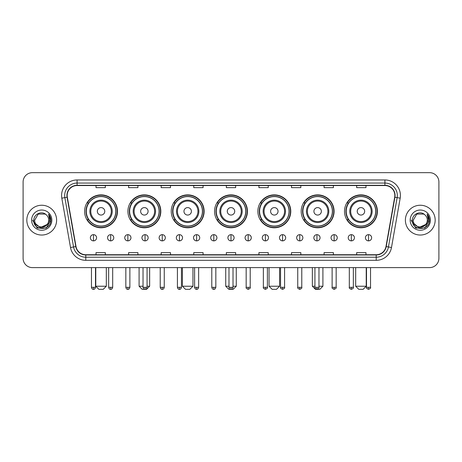 <?xml version="1.0" encoding="UTF-8"?>
<svg xmlns="http://www.w3.org/2000/svg" width="462" height="462" viewBox="0 0 462 462"><rect width="100%" height="100%" fill="white"/><g stroke="black" fill="none" stroke-linecap="round" stroke-linejoin="round"><path stroke-width="0.69" d="M344.508 211.325A16.447 16.447 0 0 0 360.955 227.772A16.447 16.447 0 0 0 377.396 211.325A16.447 16.447 0 0 0 360.955 194.883A16.447 16.447 0 0 0 344.508 211.325M301.189 211.325A16.447 16.447 0 0 0 317.637 227.772A16.447 16.447 0 0 0 334.084 211.325A16.447 16.447 0 0 0 317.637 194.883A16.447 16.447 0 0 0 301.189 211.325M257.871 211.325A16.447 16.447 0 0 0 274.318 227.772A16.447 16.447 0 0 0 290.765 211.325A16.447 16.447 0 0 0 274.318 194.883A16.447 16.447 0 0 0 257.871 211.325M214.553 211.325A16.447 16.447 0 0 0 231 227.772A16.447 16.447 0 0 0 247.447 211.325A16.447 16.447 0 0 0 231 194.883A16.447 16.447 0 0 0 214.553 211.325M171.235 211.325A16.447 16.447 0 0 0 187.682 227.772A16.447 16.447 0 0 0 204.129 211.325A16.447 16.447 0 0 0 187.682 194.883A16.447 16.447 0 0 0 171.235 211.325M127.916 211.325A16.447 16.447 0 0 0 144.363 227.772A16.447 16.447 0 0 0 160.811 211.325A16.447 16.447 0 0 0 144.363 194.883A16.447 16.447 0 0 0 127.916 211.325M84.604 211.325A16.447 16.447 0 0 0 101.045 227.772A16.447 16.447 0 0 0 117.492 211.325A16.447 16.447 0 0 0 101.045 194.883A16.447 16.447 0 0 0 84.604 211.325M88.548 219.704A15.05 15.05 0 0 1 88.548 202.951M131.861 219.704A15.05 15.05 0 0 1 131.861 202.951M175.179 219.704A15.05 15.05 0 0 1 175.179 202.951M218.497 219.704A15.05 15.05 0 0 1 218.497 202.951M261.815 219.704A15.05 15.05 0 0 1 261.815 202.951M305.134 219.704A15.05 15.05 0 0 1 305.134 202.951M348.452 219.704A15.05 15.05 0 0 1 348.452 202.951M23.1 181.97L23.1 258.304A9.309 9.309 0 0 0 32.409 267.613L429.591 267.613A9.309 9.309 0 0 0 438.9 258.304L438.9 181.97A9.309 9.309 0 0 0 429.591 172.667L32.409 172.667A9.309 9.309 0 0 0 23.1 181.97L23.1 258.304M26.825 220.137A14.894 14.894 0 0 0 41.719 235.037A14.894 14.894 0 0 0 56.612 220.137A14.894 14.894 0 0 0 41.719 205.243A14.894 14.894 0 0 0 26.825 220.137A14.894 14.894 0 0 0 41.719 235.037A14.894 14.894 0 0 0 56.612 220.137A14.894 14.894 0 0 0 41.719 205.243A14.894 14.894 0 0 0 26.825 220.137M405.388 220.137A14.894 14.894 0 0 0 420.281 235.037A14.894 14.894 0 0 0 435.175 220.137A14.894 14.894 0 0 0 420.281 205.243A14.894 14.894 0 0 0 405.388 220.137A14.894 14.894 0 0 0 420.281 235.037A14.894 14.894 0 0 0 435.175 220.137A14.894 14.894 0 0 0 420.281 205.243A14.894 14.894 0 0 0 405.388 220.137M67.163 195.472A9.927 9.927 0 0 1 77.09 185.539L384.91 185.539A9.927 9.927 0 0 1 394.687 197.193L385.989 246.535A9.927 9.927 0 0 1 376.207 254.735L85.793 254.735A9.927 9.927 0 0 1 76.011 246.535L67.313 197.193A9.927 9.927 0 0 1 67.163 195.472M66.915 195.472A10.176 10.176 0 0 0 67.071 197.239L75.768 246.575A10.176 10.176 0 0 0 85.793 254.984L376.207 254.984A10.176 10.176 0 0 0 386.232 246.575L394.929 197.239A10.176 10.176 0 0 0 384.91 185.291L77.09 185.291A10.176 10.176 0 0 0 66.915 195.472M61.816 198.163A15.517 15.517 0 0 1 77.09 179.955L384.91 179.955A15.517 15.517 0 0 1 400.184 198.163L391.487 247.505A15.517 15.517 0 0 1 376.207 260.325L85.793 260.325A15.517 15.517 0 0 1 70.513 247.505L61.816 198.163L64.871 197.626A12.41 12.41 0 0 1 77.09 183.062L384.91 183.062A12.41 12.41 0 0 1 397.129 197.626L388.432 246.962A12.41 12.41 0 0 1 376.207 257.219L85.793 257.219A12.41 12.41 0 0 1 73.568 246.962L64.871 197.626A12.41 12.41 0 0 1 64.68 195.472M429.591 172.667L32.409 172.667M32.409 267.613L429.591 267.613M438.9 258.304L438.9 181.97M386.232 246.575L388.432 246.962L397.129 197.626L400.184 198.163M226.345 185.539L226.345 187.641L235.655 187.641L235.655 185.539M193.763 185.539L193.763 187.641L203.072 187.641L203.072 185.539M161.18 185.539L161.18 187.641L170.49 187.641L170.49 185.539M128.603 185.539L128.603 187.641L137.913 187.641L137.913 185.539M96.021 185.539L96.021 187.641L105.33 187.641L105.33 185.539M258.928 185.539L258.928 187.641L268.237 187.641L268.237 185.539M291.51 185.539L291.51 187.641L300.82 187.641L300.82 185.539M324.087 185.539L324.087 187.641L333.397 187.641L333.397 185.539M356.67 185.539L356.67 187.641L365.979 187.641L365.979 185.539M235.655 254.735L235.655 252.639L226.345 252.639L226.345 254.735M203.072 254.735L203.072 252.639L193.763 252.639L193.763 254.735M170.49 254.735L170.49 252.639L161.18 252.639L161.18 254.735M137.913 254.735L137.913 252.639L128.603 252.639L128.603 254.735M105.33 254.735L105.33 252.639L96.021 252.639L96.021 254.735M268.237 254.735L268.237 252.639L258.928 252.639L258.928 254.735M300.82 254.735L300.82 252.639L291.51 252.639L291.51 254.735M333.397 254.735L333.397 252.639L324.087 252.639L324.087 254.735M365.979 254.735L365.979 252.639L356.67 252.639L356.67 254.735M48.729 220.137C49.163 229.187 34.275 229.187 34.708 220.137L38.213 214.068L45.224 214.068L46.31 214.842C42.007 210.331 33.72 214.045 33.801 220.137C33.01 230.965 50.566 231.248 50.849 220.663L50.866 220.137C50.837 217.839 50.075 215.818 48.568 214.079L49.775 220.137L47.089 224.648A7.011 7.011 0 0 0 48.729 220.137C49.163 229.187 34.275 229.187 34.708 220.137L38.213 214.068L45.224 214.068L46.31 214.842A7.011 7.011 0 0 1 48.729 220.137C49.163 229.187 34.275 229.187 34.708 220.137C34.338 226.461 43.37 229.678 47.089 224.648M47.54 224.272L40.223 227.587L34.021 222.413M31.601 220.137A10.118 10.118 0 0 0 41.719 230.255A10.118 10.118 0 0 0 51.836 220.137A10.118 10.118 0 0 0 41.719 210.025A10.118 10.118 0 0 0 31.601 220.137M48.568 214.079L50.86 220.403L50.433 217.371L50.86 220.403L50.433 217.371L50.86 220.403L48.637 214.154L50.86 220.403L48.637 214.154L50.866 220.137L46.292 228.061L37.145 228.061L32.571 220.137M48.637 214.154L50.86 220.409M103.217 289.333L98.874 289.333L95.773 286.232L106.324 286.232L103.217 289.333M104.77 211.325A3.725 3.725 0 0 0 101.045 207.605A3.725 3.725 0 0 0 97.326 211.325A3.725 3.725 0 0 0 101.045 215.049A3.725 3.725 0 0 0 104.77 211.325M112.22 211.325A11.169 11.169 0 0 0 101.045 200.156A11.169 11.169 0 0 0 89.876 211.325A11.169 11.169 0 0 0 101.045 222.499A11.169 11.169 0 0 0 112.22 211.325A11.169 11.169 0 0 1 101.045 222.499A11.169 11.169 0 0 1 89.876 211.325M115.789 211.325A14.738 14.738 0 0 0 101.045 196.587A14.738 14.738 0 0 0 86.307 211.325A14.738 14.738 0 0 0 101.045 226.068A14.738 14.738 0 0 0 115.789 211.325M117.181 211.325A16.135 16.135 0 0 1 87.254 219.704L88.75 219.704A14.876 14.876 0 0 0 110.892 222.482A14.876 14.876 0 0 0 110.892 200.173A14.876 14.876 0 0 0 88.75 202.951L87.254 202.951A16.135 16.135 0 0 1 117.181 211.325M147.066 286.232L149.642 286.232L146.535 289.333L142.192 289.333L139.091 286.232L143.029 286.232M148.088 211.325A3.725 3.725 0 0 0 144.363 207.605A3.725 3.725 0 0 0 140.639 211.325A3.725 3.725 0 0 0 144.363 215.049A3.725 3.725 0 0 0 148.088 211.325M155.538 211.325A11.169 11.169 0 0 0 144.363 200.156A11.169 11.169 0 0 0 133.195 211.325A11.169 11.169 0 0 0 144.363 222.499A11.169 11.169 0 0 0 155.538 211.325A11.169 11.169 0 0 1 144.363 222.499A11.169 11.169 0 0 1 133.195 211.325M159.101 211.325A14.738 14.738 0 0 0 144.363 196.587A14.738 14.738 0 0 0 129.626 211.325A14.738 14.738 0 0 0 144.363 226.068A14.738 14.738 0 0 0 159.101 211.325M160.499 211.325A16.135 16.135 0 0 1 130.573 219.704L132.068 219.704A14.876 14.876 0 0 0 154.21 222.482A14.876 14.876 0 0 0 154.21 200.173A14.876 14.876 0 0 0 132.068 202.951L130.573 202.951A16.135 16.135 0 0 1 160.499 211.325M189.853 289.333L185.51 289.333L182.409 286.232L192.96 286.232L189.853 289.333M191.407 211.325A3.725 3.725 0 0 0 187.682 207.605A3.725 3.725 0 0 0 183.957 211.325A3.725 3.725 0 0 0 187.682 215.049A3.725 3.725 0 0 0 191.407 211.325M198.851 211.325A11.169 11.169 0 0 0 187.682 200.156A11.169 11.169 0 0 0 176.513 211.325A11.169 11.169 0 0 0 187.682 222.499A11.169 11.169 0 0 0 198.851 211.325A11.169 11.169 0 0 1 187.682 222.499A11.169 11.169 0 0 1 176.513 211.325M202.42 211.325A14.738 14.738 0 0 0 187.682 196.587A14.738 14.738 0 0 0 172.944 211.325A14.738 14.738 0 0 0 187.682 226.068A14.738 14.738 0 0 0 202.42 211.325M203.817 211.325A16.135 16.135 0 0 1 173.891 219.704L175.387 219.704A14.876 14.876 0 0 0 197.528 222.482A14.876 14.876 0 0 0 197.528 200.173A14.876 14.876 0 0 0 175.387 202.951L173.891 202.951A16.135 16.135 0 0 1 203.817 211.325M233.015 286.232L236.273 286.232L233.171 289.333L228.829 289.333L225.727 286.232L228.985 286.232M234.725 211.325A3.725 3.725 0 0 0 231 207.605A3.725 3.725 0 0 0 227.275 211.325A3.725 3.725 0 0 0 231 215.049A3.725 3.725 0 0 0 234.725 211.325M242.169 211.325A11.169 11.169 0 0 0 231 200.156A11.169 11.169 0 0 0 219.831 211.325A11.169 11.169 0 0 0 231 222.499A11.169 11.169 0 0 0 242.169 211.325A11.169 11.169 0 0 1 231 222.499A11.169 11.169 0 0 1 219.831 211.325M245.738 211.325A14.738 14.738 0 0 0 231 196.587A14.738 14.738 0 0 0 216.262 211.325A14.738 14.738 0 0 0 231 226.068A14.738 14.738 0 0 0 245.738 211.325M247.135 211.325A16.135 16.135 0 0 1 217.209 219.704L218.705 219.704A14.876 14.876 0 0 0 240.846 222.482A14.876 14.876 0 0 0 240.846 200.173A14.876 14.876 0 0 0 218.705 202.951L217.209 202.951A16.135 16.135 0 0 1 247.135 211.325M276.49 289.333L272.147 289.333L269.04 286.232L279.591 286.232L276.49 289.333M278.043 211.325A3.725 3.725 0 0 0 274.318 207.605A3.725 3.725 0 0 0 270.593 211.325A3.725 3.725 0 0 0 274.318 215.049A3.725 3.725 0 0 0 278.043 211.325M285.487 211.325A11.169 11.169 0 0 0 274.318 200.156A11.169 11.169 0 0 0 263.149 211.325A11.169 11.169 0 0 0 274.318 222.499A11.169 11.169 0 0 0 285.487 211.325A11.169 11.169 0 0 1 274.318 222.499A11.169 11.169 0 0 1 263.149 211.325M289.056 211.325A14.738 14.738 0 0 0 274.318 196.587A14.738 14.738 0 0 0 259.58 211.325A14.738 14.738 0 0 0 274.318 226.068A14.738 14.738 0 0 0 289.056 211.325M290.454 211.325A16.135 16.135 0 0 1 260.528 219.704L262.023 219.704A14.876 14.876 0 0 0 284.159 222.482A14.876 14.876 0 0 0 284.159 200.173A14.876 14.876 0 0 0 262.023 202.951L260.528 202.951A16.135 16.135 0 0 1 290.454 211.325M318.971 286.232L322.909 286.232L319.808 289.333L315.465 289.333L312.358 286.232L314.934 286.232M321.361 211.325A3.725 3.725 0 0 0 317.637 207.605A3.725 3.725 0 0 0 313.912 211.325A3.725 3.725 0 0 0 317.637 215.049A3.725 3.725 0 0 0 321.361 211.325M328.805 211.325A11.169 11.169 0 0 0 317.637 200.156A11.169 11.169 0 0 0 306.462 211.325A11.169 11.169 0 0 0 317.637 222.499A11.169 11.169 0 0 0 328.805 211.325A11.169 11.169 0 0 1 317.637 222.499A11.169 11.169 0 0 1 306.462 211.325M332.374 211.325A14.738 14.738 0 0 0 317.637 196.587A14.738 14.738 0 0 0 302.899 211.325A14.738 14.738 0 0 0 317.637 226.068A14.738 14.738 0 0 0 332.374 211.325M333.772 211.325A16.135 16.135 0 0 1 303.846 219.704L305.342 219.704A14.876 14.876 0 0 0 327.477 222.482A14.876 14.876 0 0 0 327.477 200.173A14.876 14.876 0 0 0 305.342 202.951L303.846 202.951A16.135 16.135 0 0 1 333.772 211.325M363.126 289.333L358.783 289.333L355.676 286.232L366.227 286.232L363.126 289.333M364.674 211.325A3.725 3.725 0 0 0 360.955 207.605A3.725 3.725 0 0 0 357.23 211.325A3.725 3.725 0 0 0 360.955 215.049A3.725 3.725 0 0 0 364.674 211.325M372.124 211.325A11.169 11.169 0 0 0 360.955 200.156A11.169 11.169 0 0 0 349.78 211.325A11.169 11.169 0 0 0 360.955 222.499A11.169 11.169 0 0 0 372.124 211.325A11.169 11.169 0 0 1 360.955 222.499A11.169 11.169 0 0 1 349.78 211.325M375.693 211.325A14.738 14.738 0 0 0 360.955 196.587A14.738 14.738 0 0 0 346.211 211.325A14.738 14.738 0 0 0 360.955 226.068A14.738 14.738 0 0 0 375.693 211.325M377.09 211.325A16.135 16.135 0 0 1 347.164 219.704L348.66 219.704A14.876 14.876 0 0 0 370.795 222.482A14.876 14.876 0 0 0 370.795 200.173A14.876 14.876 0 0 0 348.66 202.951L347.164 202.951A16.135 16.135 0 0 1 377.09 211.325M93.474 234.661A3.101 3.101 0 0 0 90.373 237.763A3.101 3.101 0 0 0 93.474 240.869A3.101 3.101 0 0 0 96.581 237.763A3.101 3.101 0 0 0 93.474 234.661L93.474 240.869A3.101 3.101 0 0 0 96.581 237.763A3.101 3.101 0 0 0 93.474 234.661M110.666 234.661A3.101 3.101 0 0 0 107.565 237.763A3.101 3.101 0 0 0 110.666 240.869A3.101 3.101 0 0 0 113.767 237.763A3.101 3.101 0 0 0 110.666 234.661L110.666 240.869A3.101 3.101 0 0 0 113.767 237.763A3.101 3.101 0 0 0 110.666 234.661M127.859 234.661A3.101 3.101 0 0 0 124.752 237.763A3.101 3.101 0 0 0 127.859 240.869A3.101 3.101 0 0 0 130.96 237.763A3.101 3.101 0 0 0 127.859 234.661L127.859 240.869A3.101 3.101 0 0 0 130.96 237.763A3.101 3.101 0 0 0 127.859 234.661M145.045 234.661A3.101 3.101 0 0 0 141.944 237.763A3.101 3.101 0 0 0 145.045 240.869A3.101 3.101 0 0 0 148.152 237.763A3.101 3.101 0 0 0 145.045 234.661L145.045 240.869A3.101 3.101 0 0 0 148.152 237.763A3.101 3.101 0 0 0 145.045 234.661M162.237 234.661A3.101 3.101 0 0 0 159.136 237.763A3.101 3.101 0 0 0 162.237 240.869A3.101 3.101 0 0 0 165.338 237.763A3.101 3.101 0 0 0 162.237 234.661L162.237 240.869A3.101 3.101 0 0 0 165.338 237.763A3.101 3.101 0 0 0 162.237 234.661M179.429 234.661A3.101 3.101 0 0 0 176.328 237.763A3.101 3.101 0 0 0 179.429 240.869A3.101 3.101 0 0 0 182.53 237.763A3.101 3.101 0 0 0 179.429 234.661L179.429 240.869A3.101 3.101 0 0 0 182.53 237.763A3.101 3.101 0 0 0 179.429 234.661M196.621 234.661A3.101 3.101 0 0 0 193.514 237.763A3.101 3.101 0 0 0 196.621 240.869A3.101 3.101 0 0 0 199.723 237.763A3.101 3.101 0 0 0 196.621 234.661L196.621 240.869A3.101 3.101 0 0 0 199.723 237.763A3.101 3.101 0 0 0 196.621 234.661M213.808 234.661A3.101 3.101 0 0 0 210.707 237.763A3.101 3.101 0 0 0 213.808 240.869A3.101 3.101 0 0 0 216.915 237.763A3.101 3.101 0 0 0 213.808 234.661L213.808 240.869A3.101 3.101 0 0 0 216.915 237.763A3.101 3.101 0 0 0 213.808 234.661M231 234.661A3.101 3.101 0 0 0 227.899 237.763A3.101 3.101 0 0 0 231 240.869A3.101 3.101 0 0 0 234.101 237.763A3.101 3.101 0 0 0 231 234.661L231 240.869A3.101 3.101 0 0 0 234.101 237.763A3.101 3.101 0 0 0 231 234.661M248.192 234.661A3.101 3.101 0 0 0 245.085 237.763A3.101 3.101 0 0 0 248.192 240.869A3.101 3.101 0 0 0 251.293 237.763A3.101 3.101 0 0 0 248.192 234.661L248.192 240.869A3.101 3.101 0 0 0 251.293 237.763A3.101 3.101 0 0 0 248.192 234.661M265.379 234.661A3.101 3.101 0 0 0 262.277 237.763A3.101 3.101 0 0 0 265.379 240.869A3.101 3.101 0 0 0 268.486 237.763A3.101 3.101 0 0 0 265.379 234.661L265.379 240.869A3.101 3.101 0 0 0 268.486 237.763A3.101 3.101 0 0 0 265.379 234.661M282.571 234.661A3.101 3.101 0 0 0 279.47 237.763A3.101 3.101 0 0 0 282.571 240.869A3.101 3.101 0 0 0 285.672 237.763A3.101 3.101 0 0 0 282.571 234.661L282.571 240.869A3.101 3.101 0 0 0 285.672 237.763A3.101 3.101 0 0 0 282.571 234.661M299.763 234.661A3.101 3.101 0 0 0 296.662 237.763A3.101 3.101 0 0 0 299.763 240.869A3.101 3.101 0 0 0 302.864 237.763A3.101 3.101 0 0 0 299.763 234.661L299.763 240.869A3.101 3.101 0 0 0 302.864 237.763A3.101 3.101 0 0 0 299.763 234.661M316.955 234.661A3.101 3.101 0 0 0 313.848 237.763A3.101 3.101 0 0 0 316.955 240.869A3.101 3.101 0 0 0 320.056 237.763A3.101 3.101 0 0 0 316.955 234.661L316.955 240.869A3.101 3.101 0 0 0 320.056 237.763A3.101 3.101 0 0 0 316.955 234.661M334.142 234.661A3.101 3.101 0 0 0 331.04 237.763A3.101 3.101 0 0 0 334.142 240.869A3.101 3.101 0 0 0 337.248 237.763A3.101 3.101 0 0 0 334.142 234.661L334.142 240.869A3.101 3.101 0 0 0 337.248 237.763A3.101 3.101 0 0 0 334.142 234.661M351.334 234.661A3.101 3.101 0 0 0 348.233 237.763A3.101 3.101 0 0 0 351.334 240.869A3.101 3.101 0 0 0 354.435 237.763A3.101 3.101 0 0 0 351.334 234.661L351.334 240.869A3.101 3.101 0 0 0 354.435 237.763A3.101 3.101 0 0 0 351.334 234.661M368.526 234.661A3.101 3.101 0 0 0 365.419 237.763A3.101 3.101 0 0 0 368.526 240.869A3.101 3.101 0 0 0 371.627 237.763A3.101 3.101 0 0 0 368.526 234.661L368.526 240.869A3.101 3.101 0 0 0 371.627 237.763A3.101 3.101 0 0 0 368.526 234.661M427.292 220.137C427.725 229.187 412.837 229.187 413.271 220.137L416.776 214.068L423.787 214.068L424.878 214.842C420.57 210.331 412.289 214.045 412.364 220.137C411.578 230.965 429.129 231.248 429.412 220.663L429.429 220.137C429.4 217.839 428.638 215.818 427.131 214.079L428.343 220.137L425.658 224.648A7.011 7.011 0 0 0 427.292 220.137C427.725 229.187 412.837 229.187 413.271 220.137C412.837 229.187 427.725 229.187 427.292 220.137A7.011 7.011 0 0 0 424.878 214.842M425.658 224.648C421.933 229.678 412.907 226.461 413.271 220.137M426.103 224.272L418.786 227.587L412.583 222.413M410.164 220.137A10.118 10.118 0 0 0 420.281 230.255A10.118 10.118 0 0 0 430.399 220.137A10.118 10.118 0 0 0 420.281 210.025A10.118 10.118 0 0 0 410.164 220.137M427.131 214.079L429.423 220.403L428.996 217.371L429.423 220.403L428.996 217.371L429.423 220.403L427.2 214.154L429.423 220.403L427.2 214.154L429.429 220.137L424.855 228.061L415.708 228.061L411.134 220.137M427.2 214.154L429.423 220.409M384.91 179.955L384.91 185.291M64.871 197.626L67.071 197.239M85.793 260.325L85.793 254.984M376.207 254.984L376.207 260.325M70.513 247.505L75.768 246.575M394.929 197.239L397.129 197.626M77.09 179.955L77.09 185.291M388.432 246.962L391.487 247.505M111.307 211.325A10.262 10.262 0 0 0 101.045 201.062A10.262 10.262 0 0 0 90.783 211.325A10.262 10.262 0 0 0 101.045 221.587A10.262 10.262 0 0 0 111.307 211.325M154.626 211.325A10.262 10.262 0 0 0 144.363 201.062A10.262 10.262 0 0 0 134.101 211.325A10.262 10.262 0 0 0 144.363 221.587A10.262 10.262 0 0 0 154.626 211.325M197.944 211.325A10.262 10.262 0 0 0 187.682 201.062A10.262 10.262 0 0 0 177.42 211.325A10.262 10.262 0 0 0 187.682 221.587A10.262 10.262 0 0 0 197.944 211.325M241.262 211.325A10.262 10.262 0 0 0 231 201.062A10.262 10.262 0 0 0 220.738 211.325A10.262 10.262 0 0 0 231 221.587A10.262 10.262 0 0 0 241.262 211.325M284.58 211.325A10.262 10.262 0 0 0 274.318 201.062A10.262 10.262 0 0 0 264.056 211.325A10.262 10.262 0 0 0 274.318 221.587A10.262 10.262 0 0 0 284.58 211.325M327.899 211.325A10.262 10.262 0 0 0 317.637 201.062A10.262 10.262 0 0 0 307.374 211.325A10.262 10.262 0 0 0 317.637 221.587A10.262 10.262 0 0 0 327.899 211.325M371.217 211.325A10.262 10.262 0 0 0 360.955 201.062A10.262 10.262 0 0 0 350.693 211.325A10.262 10.262 0 0 0 360.955 221.587A10.262 10.262 0 0 0 371.217 211.325M93.474 287.318L91.459 287.318C91.811 288.756 92.481 289.431 93.474 289.333L93.474 287.318L95.495 287.318L95.495 267.613M110.666 287.318L108.651 287.318C109.003 288.756 109.673 289.431 110.666 289.333L110.666 287.318L112.682 287.318L112.682 267.613M127.859 287.318L125.837 287.318C126.19 288.756 126.865 289.431 127.859 289.333L127.859 287.318L129.874 287.318L129.874 267.613M145.045 287.318L143.029 287.318C143.382 288.756 144.057 289.431 145.045 289.333L145.045 287.318L147.066 287.318L147.066 267.613M162.237 287.318L160.222 287.318C160.574 288.756 161.244 289.431 162.237 289.333L162.237 287.318L164.253 287.318L164.253 267.613M179.429 287.318L177.414 287.318C177.766 288.756 178.436 289.431 179.429 289.333L179.429 287.318L181.445 287.318L181.445 267.613M196.621 287.318L194.6 287.318C194.952 288.756 195.628 289.431 196.621 289.333L196.621 287.318L198.637 287.318L198.637 267.613M213.808 287.318L211.792 287.318C212.145 288.756 212.815 289.431 213.808 289.333L213.808 287.318L215.829 287.318L215.829 267.613M231 287.318L228.985 287.318C229.337 288.756 230.007 289.431 231 289.333L231 287.318L233.015 287.318L233.015 267.613M248.192 287.318L246.171 287.318C245.767 287.965 246.437 288.635 248.192 289.333L248.192 287.318L250.208 287.318L250.208 267.613M265.379 287.318L263.363 287.318C262.953 287.965 263.629 288.635 265.379 289.333L265.379 287.318L267.4 287.318L267.4 267.613M282.571 287.318L280.555 287.318C280.145 287.965 280.815 288.635 282.571 289.333L282.571 287.318L284.586 287.318L284.586 267.613M299.763 287.318L297.747 287.318C297.337 287.965 298.007 288.635 299.763 289.333L299.763 287.318L301.778 287.318L301.778 267.613M316.955 287.318L314.934 287.318C314.524 287.965 315.2 288.635 316.955 289.333L316.955 287.318L318.971 287.318L318.971 267.613M334.142 287.318L332.126 287.318C331.716 287.965 332.392 288.635 334.142 289.333L334.142 287.318L336.163 287.318L336.163 267.613M351.334 287.318L349.318 287.318C348.908 287.965 349.578 288.635 351.334 289.333L351.334 287.318L353.349 287.318L353.349 267.613M368.526 287.318L366.505 287.318C366.1 287.965 366.77 288.635 368.526 289.333L368.526 287.318L370.541 287.318L370.541 267.613M106.324 267.613L106.324 286.232M95.773 267.613L95.773 286.232M149.642 267.613L149.642 286.232M139.091 267.613L139.091 286.232M192.96 267.613L192.96 286.232M182.409 267.613L182.409 286.232M236.273 267.613L236.273 286.232M225.727 267.613L225.727 286.232M279.591 267.613L279.591 286.232M269.04 267.613L269.04 286.232M322.909 267.613L322.909 286.232M312.358 267.613L312.358 286.232M366.227 267.613L366.227 286.232M355.676 267.613L355.676 286.232M91.459 287.318L91.459 267.613M95.495 287.318C95.143 288.756 94.467 289.431 93.474 289.333M108.651 287.318L108.651 267.613M112.682 287.318C112.33 288.756 111.66 289.431 110.666 289.333M125.837 287.318L125.837 267.613M129.874 287.318C129.522 288.756 128.852 289.431 127.859 289.333M143.029 287.318L143.029 267.613M147.066 287.318C146.714 288.756 146.038 289.431 145.045 289.333M160.222 287.318L160.222 267.613M164.253 287.318C163.9 288.756 163.23 289.431 162.237 289.333M177.414 287.318L177.414 267.613M181.445 287.318C181.092 288.756 180.423 289.431 179.429 289.333M194.6 287.318L194.6 267.613M198.637 287.318C198.285 288.756 197.609 289.431 196.621 289.333M211.792 287.318L211.792 267.613M215.829 287.318C215.477 288.756 214.801 289.431 213.808 289.333M228.985 287.318L228.985 267.613M233.015 287.318C232.663 288.756 231.993 289.431 231 289.333M246.171 287.318L246.171 267.613M250.208 287.318C250.618 287.965 249.942 288.635 248.192 289.333M263.363 287.318L263.363 267.613M267.4 287.318C267.81 287.965 267.134 288.635 265.379 289.333M280.555 287.318L280.555 267.613M284.586 287.318C284.996 287.965 284.326 288.635 282.571 289.333M297.747 287.318L297.747 267.613M301.778 287.318C302.188 287.965 301.519 288.635 299.763 289.333M314.934 287.318L314.934 267.613M318.971 287.318C319.381 287.965 318.705 288.635 316.955 289.333M332.126 287.318L332.126 267.613M336.163 287.318C336.567 287.965 335.897 288.635 334.142 289.333M349.318 287.318L349.318 267.613M353.349 287.318C353.759 287.965 353.089 288.635 351.334 289.333M366.505 287.318L366.505 267.613M370.541 287.318C370.951 287.965 370.276 288.635 368.526 289.333"/></g></svg>
